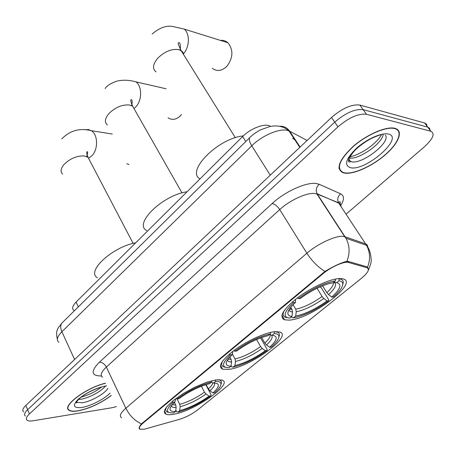 <?xml version="1.0" encoding="UTF-8"?>
<svg xmlns="http://www.w3.org/2000/svg" width="456" height="456" viewBox="0 0 456 456"><rect width="100%" height="100%" fill="white"/><g stroke="black" fill="none" stroke-linecap="round" stroke-linejoin="round"><path stroke-width="0.68" d="M228.667 369.383C249.956 367.205 293.727 335.485 279.579 331.962L274.86 331.683C265.512 332.492 247.728 340.478 235.017 349.684C221.736 359.875 217.575 366.373 222.534 369.178L228.667 369.383M289.03 320.118C310.422 319.457 359.687 282.395 342.946 278.85L339.954 278.553C330.748 278.605 311.368 287.337 297.477 297.831C282.971 309.51 278.667 316.834 284.572 319.81L289.03 320.118M173.69 414.253C194.661 410.953 233.974 383.456 222.038 380.042L215.779 379.899L206.357 382.373L195.02 387.104L183.511 393.391L173.645 400.248L166.936 406.592L165.089 409.271L164.331 411.489L164.673 413.159L166.081 414.247C167.728 414.886 170.265 414.886 173.69 414.253M144.495 429.17L179.43 419.332C186.065 417.246 192.25 414.008 197.995 409.63L361.386 278.342C368.038 272.745 369.919 269.222 367.023 267.775L348.401 262.439C344.126 261.128 330.925 266.982 322.854 273.828L143.281 422.917C139.49 426.178 138.47 428.275 140.214 429.204L144.495 429.17M73.855 310.439C71.695 308.666 72.436 305.885 76.066 302.089L242.643 136.526C250.407 128.569 264.337 123.16 269.707 125.924L270.043 126.443M270.231 126.409L270.015 126.073L270.55 126.352M105.421 383.217C86.155 387.566 61.036 406.581 69.169 410.354C70.885 411.392 73.781 411.586 77.851 410.936C89.496 408.542 100.611 403.406 111.207 395.54M344.599 173.109C353.748 174.585 372.347 166.126 385.451 154.664C398.669 143.241 403.685 130.844 395.17 128.404L394.839 128.313C386.466 126.021 366.829 134.48 353.166 146.416C338.979 159.925 335.57 168.691 342.94 172.716L344.599 173.109M396.384 129.236L396.349 128.843M339.446 168.8L339.059 168.657M139.981 429.25C138.527 428.68 139.023 426.884 141.463 423.869L324.985 271.417C332.88 266.635 339.669 263.397 345.352 261.704L348.105 261.368L366.738 266.749L367.53 267.17L368.402 269.057M427.072 126.152L426.502 124.163L424.718 123.006L359.858 105.057L363.141 109.645C355.07 108.716 345.602 112.883 334.732 122.145L27.639 409.67C24.533 412.68 23.797 414.817 25.422 416.083C23.797 414.817 24.533 412.68 27.639 409.67L334.732 122.145C345.602 112.883 355.07 108.716 363.141 109.645L427.717 127.116L363.141 109.645L366.442 114.268C358.387 113.384 348.897 117.574 337.976 126.836L29.435 413.934C26.317 416.938 25.57 419.058 27.189 420.301C28.386 421.065 30.478 421.207 33.453 420.728L112.016 407.727L116.4 406.609M430.139 130.256L429.58 128.279L427.717 127.116L429.58 128.279L430.139 130.256M346.058 214.177L424.365 146.821C433.052 138.818 435.235 133.642 430.914 131.294L366.442 114.268M338.956 167.922L339.304 168.093M359.858 105.057C351.775 104.076 342.331 108.22 331.512 117.483L25.849 405.424C22.76 408.439 22.03 410.594 23.661 411.876M105.467 383.319C86.418 387.549 61.338 406.473 69.426 410.218C71.125 411.244 73.986 411.437 78.016 410.793C89.615 408.399 100.662 403.286 111.161 395.449M338.928 167.54L339.264 167.728M394.571 128.552C386.278 126.289 366.852 134.662 353.332 146.473C339.292 159.839 335.918 168.515 343.214 172.499L344.844 172.887C353.896 174.352 372.313 165.978 385.286 154.635C398.367 143.326 403.326 131.06 394.902 128.643L394.571 128.552M396.042 129.065L395.99 128.683M206.095 384.59L208.392 388.985L209.959 390.803L212.986 392.958C219.974 386.403 220.157 383.097 213.533 383.04L215.426 381.495L215.631 379.922M205.81 384.682L211.014 394.628L210.814 395.837C199.933 403.628 188.955 409.049 177.868 412.104L179.653 410.656C189.536 407.898 199.335 403.058 209.053 396.139L206.026 393.99L204.47 392.177L201.387 386.255M177.076 399L179.767 404.341L180.166 406.735L179.653 410.656M135.706 242.814C112.375 246.873 85.87 271.576 97.39 277.755M221.017 384.328L221.508 382.419L221.063 380.994L219.695 380.07L217.586 379.688M177.868 412.104L176.552 411.643L175.799 410.138M211.652 380.76L211.476 382.099C200.07 385.024 188.579 390.661 177.019 399.006L176.101 398.362M212.986 392.958L214.747 392.662C218.43 389.407 220.493 386.722 220.926 384.613C221.28 382.305 219.444 381.267 215.426 381.495M211.476 382.099L209.583 383.65C199.432 386.3 189.223 391.311 178.951 398.681L177.019 399.006M209.053 396.139L210.814 395.837M213.533 383.04L211.213 382.316M166.742 406.832C165.18 409.482 165.391 411.226 167.363 412.064L168.697 412.412M171.992 401.605L173.012 402.317C165.346 409.87 165.625 413.381 173.85 412.851L175.634 411.392L176.153 407.453L175.754 405.042L174.454 402.454M173.012 402.317L174.95 401.987C172.146 404.58 170.533 406.729 170.111 408.428C169.666 410.793 171.507 411.779 175.634 411.392M175.617 398.726L174.95 401.987M126.888 163.687L128.974 164.525M168.082 117.853C172.225 120.39 176.352 119.671 180.462 115.693L181.471 114.502M261.681 337.48L264.845 343.054L266.498 344.941L269.61 347.25C277.453 339.959 278.291 335.975 272.124 335.28L274.204 333.587L274.455 331.723M260.61 337.867L267.119 349.342L267.005 350.527C255.297 358.94 243.96 364.492 232.999 367.171L234.948 365.581C244.735 363.153 254.847 358.205 265.301 350.727L262.194 348.43L260.547 346.549L256.563 339.492M232.343 354.038L235.051 358.992L235.501 361.471L234.948 365.581M187.063 191.765C162.347 195.191 133.112 224.141 146.803 230.611M278.884 337.064L279.403 335.297C279.585 333.695 278.827 332.618 277.128 332.071L274.518 331.717M232.999 367.171L231.545 366.744L231.078 365.877M270.602 332.395L270.391 333.952C259.139 336.437 247.266 342.205 234.772 351.257L233.82 350.556M269.61 347.25L271.309 347.056C275.96 342.958 278.485 339.6 278.895 336.99C279.118 334.795 277.55 333.661 274.204 333.587M270.391 333.952L267.609 335.793C257.651 338.232 247.334 343.317 236.653 351.04L234.772 351.257M265.301 350.727L267.005 350.527M272.124 335.28L269.564 334.63M222.893 360.673C221.035 363.899 221.331 365.974 223.793 366.886L225.156 367.205M229.322 354.135L230.365 354.899C221.701 363.341 221.274 367.61 229.089 367.707L231.044 366.111L231.597 361.978L231.146 359.482L229.83 357.059M230.365 354.899L232.246 354.677C228.65 357.994 226.643 360.713 226.233 362.828C225.919 365.113 227.521 366.208 231.044 366.111M232.685 351.416L232.246 354.677M212.359 68.343C217.05 71.723 221.89 71.05 226.877 66.319C233.193 57.741 233.523 49.881 227.863 42.733C225.714 40.84 223.24 40.071 220.43 40.413M322.574 285.781L326.821 292.632L328.571 294.593L331.763 297.073C340.598 288.939 342.228 284.145 336.642 282.691L338.939 280.822L339.042 278.593M319.992 286.87L321.32 287.793L328.662 299.666L328.645 300.817C317.028 309.259 305.936 314.811 295.374 317.484L293.527 317.838L295.676 316.088C305.292 314.064 315.74 309.003 327.02 300.903L323.84 298.435L322.09 296.48L317.028 288.249M293.1 304.745L295.75 309.191L296.263 311.767L295.676 316.088M243.293 135.894C217.86 138.339 185.518 171.399 200.019 178.889M342.724 284.675L343.243 282.56C343.328 280.771 342.376 279.608 340.375 279.066L339.207 278.855M293.527 317.838L291.92 317.456L291.481 316.715M335.57 279.055L335.32 280.896C324.307 282.828 312.029 288.728 298.475 298.594L297.477 297.831M331.763 297.073L333.382 296.998C339.281 291.811 342.405 287.594 342.758 284.344C342.844 282.338 341.572 281.164 338.939 280.822M335.32 280.896L333.017 282.777L329.848 283.387C320.334 285.986 310.473 291.025 300.27 298.509L298.475 298.594M327.02 300.903L328.645 300.817M336.642 282.691L333.809 282.127M284.55 310.086C282.367 313.99 282.783 316.424 285.798 317.393L288.158 317.735M292.53 301.804L293.601 302.619C283.769 312.092 282.492 317.256 289.771 318.117L291.925 316.356L292.513 312.012L292.005 309.424L290.774 307.355M293.601 302.619L295.408 302.527C290.757 306.797 288.255 310.257 287.896 312.896C287.713 315.028 289.058 316.179 291.925 316.356M295.556 299.313L295.408 302.527M348.555 262.485L347.808 261.322M322.854 273.828L322.483 273.235M143.281 422.917L143.013 422.364M78.329 306.859L76.066 302.089M245.773 141.514L242.643 136.526M101.42 375.983C91.132 375.961 90.459 371.366 99.397 362.207L272.158 203.541C274.843 204.123 277.373 206.135 279.745 209.583L106.345 367.074C101.146 372.005 99.904 375.396 102.617 377.243M272.158 203.541C284.892 191.577 306.546 181.824 316.327 183.511L319.223 184.292L340.575 193.817C344.308 195.744 344.411 199.534 340.883 205.189M346.862 261.362C350.083 253.342 349.792 245.641 345.984 238.266L317.325 194.091L314.999 193.515C307.15 192.307 289.959 200.099 279.745 209.583L306.894 253.228C317.615 243.869 335.137 235.678 342.815 236.345L345.072 236.749L365.98 244.011L367.348 245.111L367.73 247.129M324.985 271.417C318.009 267.165 311.978 261.1 306.894 253.228L125.85 408.217C129.555 415.576 134.759 420.791 141.463 423.869M367.53 267.17C370.54 259.589 370.209 252.316 366.544 245.334L338.779 203.148L317.102 193.732C315.529 190.186 316.236 187.04 319.223 184.292M121.615 417.719C119.016 416.208 120.424 413.039 125.85 408.217L106.345 367.074C104.549 363.854 102.229 362.235 99.397 362.207M283.729 318.368L282.954 319.006M337.976 126.836L331.512 117.483M29.435 413.934L25.849 405.424M430.823 131.271L424.627 122.977M341.128 206.705L340.558 204.55L338.569 202.8C337.035 199.415 337.702 196.422 340.575 193.817M307.122 140.459L289.645 131.163L287.206 130.313C279.009 128.29 261.727 135.785 251.763 145.795L61.885 331.751C57.16 336.596 56.162 340.108 58.892 342.285M74.607 359.493L61.885 331.751C60.357 328.206 60.357 325.316 61.891 323.093L62.945 322.05M300.116 147.06L289.645 131.163C287.12 127.594 283.672 125.959 279.289 126.261M299.797 147.362L288.899 130.821L285.838 128.603C282.258 126.603 278.251 125.725 273.822 125.959L270.117 126.432L260.256 129.954C255.867 132.405 252.373 134.942 249.763 137.575C248.833 139.331 249.5 142.072 251.763 145.795L270.265 175.184M57.37 339.355C55.113 329.386 58.391 328.138 61.891 323.093L250.549 136.811M295.437 139.958L292.564 138.464M78.489 399.467L80.746 399.268C88.481 398.23 101.243 391.487 105.154 386.38M76.522 401.958L76.984 402.352L82.319 402.751C90.972 401.588 105.53 393.328 107.804 388.29M106.664 385.873L105.86 385.97C95.954 387.948 86.8 392.337 78.409 399.12C72.196 405.515 73.308 408.302 81.727 407.482C90.436 406.21 104.538 399.011 110.044 393.066M348.675 159.292L348.971 159.264M348.515 160.107L351.428 161.777C362.298 164.57 391.351 141.919 385.32 135.079M349.131 158.038C358.69 160.073 382.972 143.081 383.228 134.03M388.415 134.047C381.837 132.337 366.453 139.205 356.244 148.491C345.705 159.007 343.83 165.425 350.624 167.734C365.883 171.382 404.694 137.393 388.415 134.047M348.538 157.4L348.943 157.331M62.643 174.072C60.203 171.752 60.659 168.56 64.011 164.496C70.099 158.511 76.859 155.656 84.303 155.941L88.054 157.354L89.695 160.483M85.141 129.783L88.327 129.532L91.331 130.684C97.892 134.486 98.388 149.044 92.14 155.507L88.812 158.107M208.392 388.985C211.156 386.443 212.61 384.38 212.752 382.795M179.767 404.341C188.071 402.021 196.308 397.968 204.47 392.177M209.959 390.803C213.887 387.19 215.295 384.59 214.189 383.012M180.166 406.735C188.858 404.301 197.482 400.054 206.026 393.99M171.399 405.863C171.775 407.151 173.36 407.681 176.153 407.453M172.328 404.677L175.754 405.042M107.377 125.024C104.35 122.362 104.829 118.583 108.807 113.692C115.345 107.234 122.316 104.344 129.726 105.034L132.65 106.219L134.725 109.862M105.108 88.612C106.516 86.024 110.255 83.579 116.331 81.282C122.499 79.703 129.025 79.897 135.916 81.863C142.198 86.304 142.181 100.234 135.859 106.841L134.349 108.294M264.845 343.054C268.715 339.503 270.482 336.745 270.157 334.778M235.051 358.992C243.282 356.94 251.78 352.79 260.547 346.549M266.498 344.941C271.73 340.119 273.321 336.824 271.269 335.063M235.501 361.471C244.114 359.322 253.012 354.973 262.194 348.43M227.487 360.001C227.789 361.34 229.157 362.001 231.597 361.978M228.262 358.906L231.146 359.482M156.003 71.86C152.275 68.828 152.788 64.353 157.531 58.436C164.576 51.437 171.769 48.524 179.1 49.687L182.206 51.471L183.187 52.936L183.654 54.691M152.116 34.052C159.845 27.445 167.044 24.994 173.73 26.716L184.304 29.127C190.044 34.097 189.628 46.996 183.494 53.802M326.821 292.632C331.597 288.26 333.798 284.863 333.416 282.446M295.75 309.191C303.861 307.469 312.639 303.234 322.09 296.48M328.571 294.593C335.57 288.106 337.303 283.963 333.763 282.161M296.263 311.767C304.739 309.966 313.927 305.52 323.84 298.435M289.11 309.727C289.349 311.077 290.483 311.836 292.513 312.012M289.754 308.723L292.005 309.424M348.401 262.439L347.671 261.311M164.434 410.907L166.081 414.247M281.899 315.256L284.572 319.81M220.425 365.245L222.534 369.178M340.09 203.986C340.672 199.848 339.013 202.407 338.569 202.8L316.903 193.931L344.668 236.624L345.984 238.266L366.544 245.334C371.167 250.469 371.48 261.818 371.064 261.288C371.355 262.16 370.449 265.118 368.357 270.157M139.553 428.697L139.268 428.674M430.914 131.294L424.718 123.006M76.676 401.673L76.984 402.352C77.161 402.528 74.419 404.478 78.426 399.53C84.901 393.118 97.744 387.6 104.105 386.392M81.196 397.119C90.111 394.434 94.933 391.892 101.688 386.979M348.772 158.973L350.539 161.555C350.065 162.484 344.189 163.111 354.785 150.412C359.755 145.646 365.336 141.639 371.526 138.402C379.854 134.628 380.526 134.947 382.168 134.212M394.628 128.261L394.902 128.643M349.587 157.103L353.206 155.969C356.341 154.972 360.166 153.165 364.68 150.531C372.917 145.27 378.577 139.895 381.672 134.406M61.777 138.903C69.95 130.519 79.8 127.777 91.331 130.684L112.313 134.053M219.456 379.631L219.695 380.07M220.926 384.613L221.456 382.994M170.453 407.459L170.111 408.428M171.923 405.167L172.391 404.603M133.141 243.401L88.054 157.354C86.868 154.476 86.475 152.663 86.879 151.922C87.997 151.101 87.911 152.635 86.623 156.528M135.916 81.863L166.109 88.783M276.855 331.597L277.128 332.071M278.895 336.99L279.403 335.297M226.7 361.408L226.233 362.828M227.743 359.619L228.821 359.163L228.507 358.587M182.012 192.911L132.65 106.219C130.963 102.361 130.399 100.274 130.963 99.961C130.815 99.271 133.249 99.117 131.59 105.621M184.304 29.127L227.863 42.733M340.051 278.553L340.375 279.066M342.758 284.344L343.243 282.56M288.488 310.906L287.896 312.896M289.258 309.481L290.757 309.191L290.147 308.165M235.325 137.718L181.072 50.542C178.518 45.172 177.663 42.63 178.513 42.915C178.307 42.442 181.089 41.262 180.228 50.092"/></g></svg>
